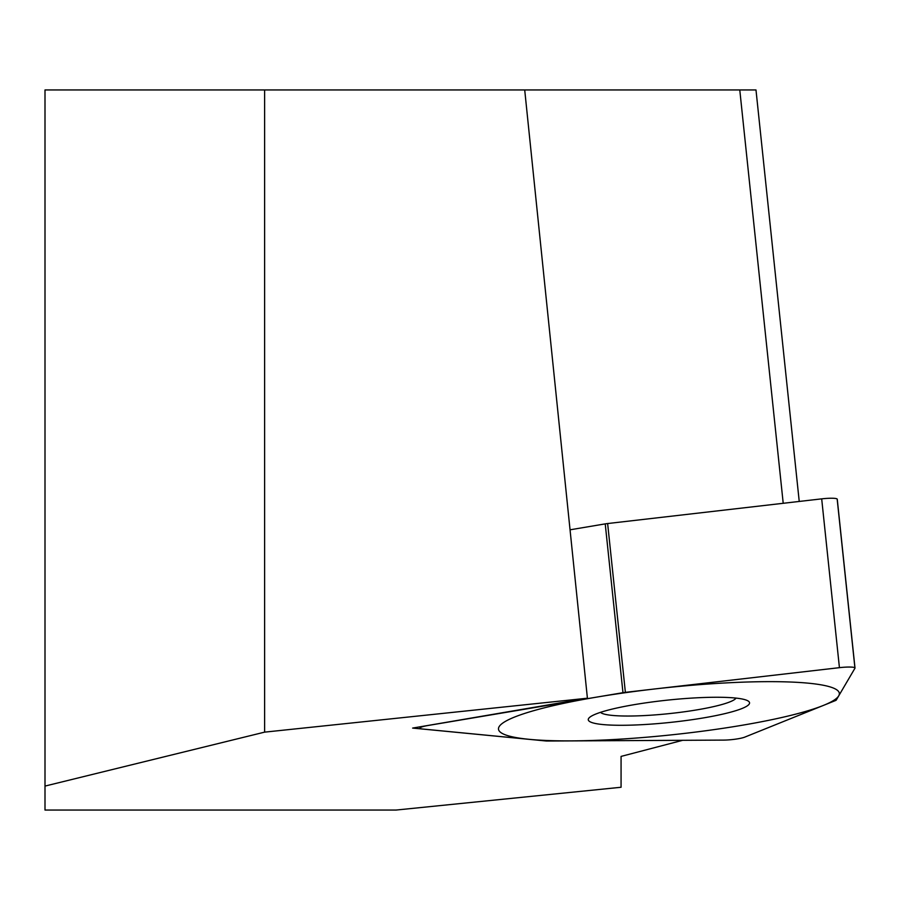 <?xml version="1.0" encoding="UTF-8"?>
<svg xmlns="http://www.w3.org/2000/svg" width="900" height="900" viewBox="0 0 900 900"><rect width="100%" height="100%" fill="white"/><g stroke="black" fill="none" stroke-linecap="round" stroke-linejoin="round"><path stroke-width="1.35" d="M799.234 501.446L755.989 89.955L45 89.955L45 810.045L396.135 810.045L621.067 787.264L621.067 756.405L682.605 740.329L546.457 741.026L412.627 728.077L587.408 698.209L264.623 732.139L45 786.082M739.778 89.955L783.214 503.303M524.711 89.955L587.408 698.209M264.623 89.955L264.623 732.139M835.571 700.515L744.773 737.123L835.571 700.515A7.2 1.001 174 0 0 836.224 700.121A7.2 1.001 -6 0 1 835.571 700.515M723.566 740.104A14.4 1.991 174 0 0 744.773 737.123A14.4 1.991 174 0 1 723.566 740.104L547.56 741.004A7.2 1.001 -6 0 1 545.805 740.936L422.561 729.011L545.805 740.936A7.2 1.001 174 0 0 547.56 741.004L723.566 740.104M428.231 725.456A14.4 1.991 174 0 0 419.963 728.156A14.4 1.991 174 0 0 422.561 729.011A14.4 1.991 174 0 1 428.231 725.456L622.969 692.685A7.2 1.001 -6 0 1 625.376 692.347L839.43 667.665L625.376 692.347A7.2 1.001 174 0 0 622.969 692.685L428.231 725.445M839.43 667.665A14.4 1.991 174 0 1 854.944 668.239L836.224 700.121L854.944 668.239A14.4 1.991 174 0 0 855 668.025A14.4 1.991 174 0 0 839.43 667.665L821.689 498.859A14.4 1.991 -6 0 1 837.259 499.23A14.4 1.991 -6 0 1 837.202 499.433L854.91 667.834M648.045 724.32A81.056 11.216 -6 0 1 590.411 716.783A81.056 11.216 -6 0 1 689.783 698.22A81.056 11.216 -6 0 1 746.854 700.346A81.056 11.216 -6 0 1 648.045 724.32M821.689 498.859L607.635 523.541A7.2 1.001 174 0 0 605.227 523.879L570.049 529.808M600.491 712.35A68.591 9.495 -6 0 0 650.52 715.219A68.591 9.495 174 0 0 736.065 698.107M713.036 683.685A171.382 23.726 174 0 0 504.27 722.07A171.382 23.726 174 0 0 624.803 738.855A171.382 23.726 174 0 0 833.569 700.47A171.382 23.726 174 0 0 713.036 683.685M625.376 692.347L607.635 523.541M622.969 692.685L605.227 523.879M855 668.025L837.259 499.23M419.963 728.156L419.827 726.863"/></g></svg>
